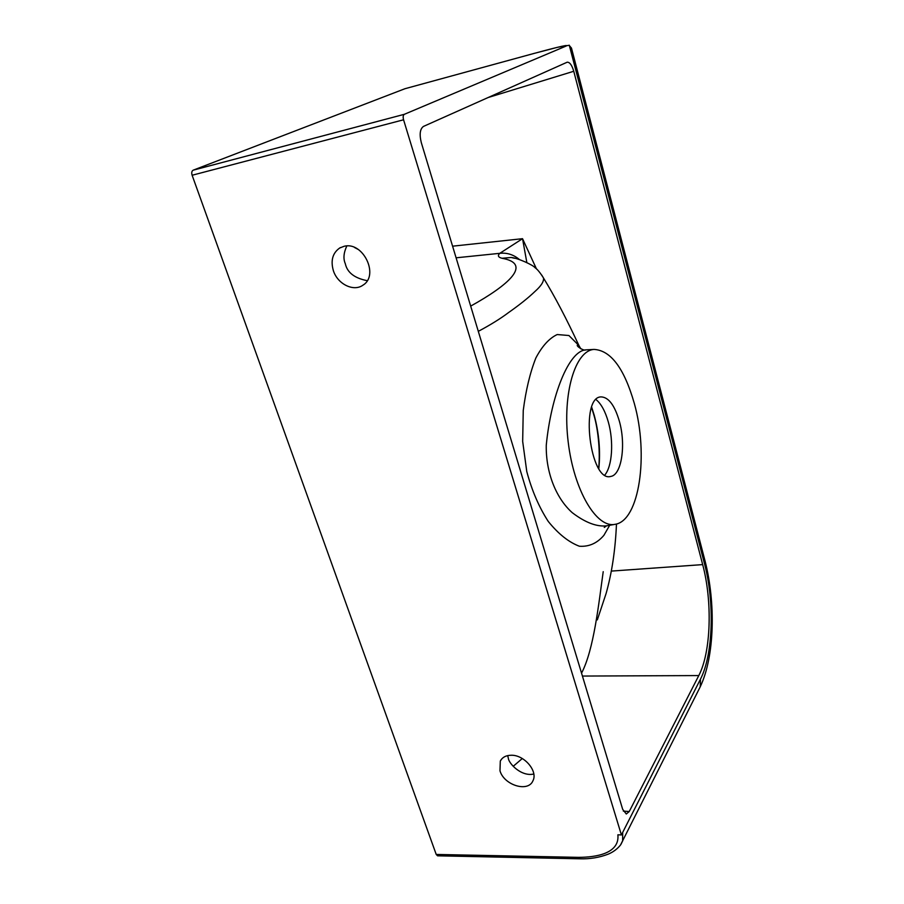 <?xml version="1.0" encoding="UTF-8"?>
<svg xmlns="http://www.w3.org/2000/svg" width="904" height="904" viewBox="0 0 904 904"><rect width="100%" height="100%" fill="white"/><g stroke="black" fill="none" stroke-linecap="round" stroke-linejoin="round"><path stroke-width="1.36" d="M598.832 468.566C600.572 450.87 599.024 433.072 594.199 415.185L591.702 407.263M604.832 475.018C612.313 466.227 613.839 441.389 608.336 422.055C605.273 411.297 601.194 403.817 596.075 399.613M619.33 421.106C614.686 405.376 608.674 397.308 601.273 396.901C579.543 396.291 589.973 482.973 610.833 476.419C621.715 474.916 626.099 444.553 619.33 421.106M404.902 88.739L193.173 170.178C191.738 171.014 191.388 172.709 192.123 175.252L436.214 854.449L437.57 855.817L579.724 858.8L578.402 857.354L436.214 854.449M511.268 755.247C506.025 755.315 502.375 757.247 500.307 761.055L499.98 770.807C504.07 785.293 528.332 792.695 532.987 780.66C538.083 771.123 524.196 754.851 511.268 755.247M344.062 246.306L339.689 248.012C332.649 252.984 330.525 260.488 333.327 270.522C337.441 284.025 353.588 292.071 362.967 285.155C379.544 275.392 363.058 241.108 344.062 246.306M404.755 88.773L533.575 53.562C548.988 49.381 570.334 43.765 566.062 46.081L404.337 114.311C403.116 115.147 402.856 116.966 403.568 119.791L621.41 834.946L617.884 834.799C619.771 853.76 595.646 857.32 578.402 857.354M620.901 844.46L622.641 840.946L622.675 832.448L621.41 834.946M569.283 45.2L570.221 48.805L571.441 47.98M488.002 97.575L573.757 71.269L702.679 564.604C712.499 601.194 711.143 651.987 698.792 675.57L629.24 811.532L623.331 811.103M573.757 71.269C571.916 65.111 569.723 62.093 567.181 62.206L423.456 126.424C419.998 128.956 419.275 134.357 421.298 142.606L622.686 809.351L626.302 813.995L629.24 811.532M634.325 403.478C624.269 368.403 610.844 350.379 594.041 349.419C575.272 350.492 562.209 393.251 568.187 441.943C573.927 490.68 596.663 528.433 615.07 524.32C639.58 520.873 648.767 454.396 634.325 403.478M615.07 524.32L606.527 525.846C596.572 526.885 585.148 522.501 572.255 512.681C556.276 498.454 545.756 472.905 546.265 445.197C551.067 395.749 568.718 350.955 585.747 349.871L586.978 349.803M580.82 348.831L578.967 345.599L568.921 335.52L557.214 334.548C549.293 338.232 542.163 346.051 535.835 358.029C530.072 372.651 525.868 390.144 523.246 410.495L522.67 441.401L526.783 471.572C531.914 490.68 539.089 507.325 548.299 521.495C558.401 533.97 568.752 542.208 579.362 546.231C588.979 546.897 597.16 543.259 603.906 535.304L609.68 525.28M594.041 349.419L585.747 349.871C583.995 351.362 575.125 345.509 577.69 345.012L578.967 345.599C566.582 318.909 554.762 296.376 543.507 278.025L541.756 275.11M478.306 331.35C490.556 324.807 500.635 318.547 508.556 312.569C519.495 304.885 528.309 297.845 534.976 291.45C541.146 285.98 543.993 281.506 543.507 278.025C540.129 272.59 537.247 269.109 534.885 267.573C533.45 265.279 517.992 258.035 511.178 257.482L514.466 258.262L511.178 257.482L502.002 258.262C532.976 263.866 508.127 285.37 470.679 306.106M526.829 262.465L522.535 238.69L499.799 253.323C507.076 252.544 513.687 254.668 519.619 259.697M456.091 257.809L499.799 253.323C497.403 255.629 498.138 257.267 502.002 258.262M358.278 249.493L354.504 247.459M536.501 268.985L522.535 238.69L452.588 246.182M581.543 673.141C593.894 649.806 598.764 603.194 603.217 571.667M513.212 766.309L522.286 758.524M533.812 774.016C521.325 776.965 508.726 763.439 508.342 758.275L507.698 755.608M367.216 280.681C354.504 278.183 347.192 272.499 345.294 263.64C343.113 258.725 343.633 252.826 346.82 245.967M192.123 175.252L403.568 119.791M404.337 114.311L193.173 170.178M570.221 48.805L704.465 563.61L705.109 561.181L571.486 48.138L569.384 45.595M704.465 563.61C714.68 601.668 713.256 654.586 700.476 679.141L700.227 686.803L698.498 690.249M700.476 679.141L622.675 832.448M582.425 676.056L698.792 675.57M611.307 571.091L702.679 564.604M591.589 407.614L593.77 414.631C598.832 431.208 600.211 455.187 598.629 468.249M579.724 858.8C589.837 859.139 599.397 857.568 608.381 854.088C613.24 852.02 617.274 849.014 620.483 845.07L700.216 686.825C714.827 656.157 715.685 602.618 705.109 561.181M568.661 45.369L557.553 47.302L533.631 53.539L404.811 88.761M606.358 525.879L604.279 527.416L606.527 525.846M616.471 524.004C615.375 549.666 611.918 572.82 606.109 593.465L597.329 619.861M339.689 248.012L340.469 247.572M500.307 761.055L501.652 759.044"/></g></svg>
